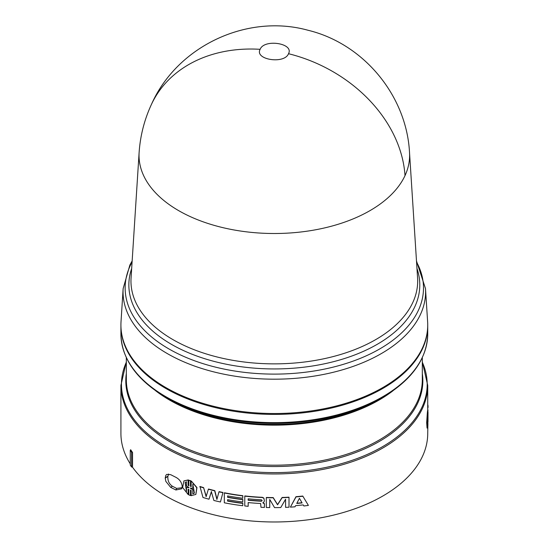 <?xml version="1.0" encoding="UTF-8"?>
<svg xmlns="http://www.w3.org/2000/svg" width="549" height="549" viewBox="0 0 549 549"><rect width="100%" height="100%" fill="white"/><g stroke="black" fill="none" stroke-linecap="round" stroke-linejoin="round"><path stroke-width="0.82" d="M151.414 104.454C177.011 46.397 246.817 13.293 308.01 30.257C363.472 43.625 406.5 95.416 409.513 152.354A135.294 78.109 180 0 1 409.52 152.505A135.294 78.109 180 0 1 405.004 175.618A135.294 78.109 180 0 1 178.651 210.631A135.294 78.109 180 0 1 139.117 152.505A135.294 78.109 180 0 1 139.13 152.347C140.283 135.658 144.373 119.696 151.414 104.454A135.5 106.863 -155.1 0 1 260.13 49.321C264.165 38.615 294.291 43.282 288.506 53.713C284.451 64.432 254.352 59.738 260.13 49.321M132.151 260.947L129.893 264.968L123.141 288.609L121.02 321.673A153.404 88.567 0 0 0 165.846 387.58A153.404 88.567 0 0 0 335.645 406.136A153.404 88.567 0 0 0 427.616 321.673L425.496 288.609L416.485 260.947M120.917 325.392A153.404 88.567 0 0 0 120.917 325.838A153.404 88.567 0 0 0 165.846 388.466A153.404 88.567 0 0 0 333.023 407.66A153.404 88.567 0 0 0 427.726 325.838A153.404 88.567 0 0 0 427.726 325.392M169.298 399.301L166.217 397.524A152.876 88.265 0 0 0 166.217 397.524A152.876 88.265 0 0 0 382.42 397.517L379.338 399.301A148.518 85.747 0 0 1 169.298 399.301L166.217 397.517C136.735 380.066 121.631 358.916 120.917 334.067A153.404 88.567 0 0 0 165.846 396.694A153.404 88.567 0 0 0 333.023 415.895A153.404 88.567 0 0 0 427.726 334.067C427.005 358.909 411.901 380.066 382.42 397.517M427.41 428.096L427.053 428.076L426.669 422.62L427.335 412.889L427.692 412.903L427.033 422.648L427.41 428.096L427.746 421.454L427.692 426.978M427.39 412.896L427.506 411.174L427.87 411.187L427.39 412.32M427.547 411.18L428.035 410.069L427.547 410.81M222.86 492.673A153.768 88.773 180 0 1 218.982 491.842L219.113 491.65A153.404 88.567 0 0 0 222.976 492.474L220.43 501.985A153.768 88.773 0 0 1 213.877 500.468L211.351 491.691L208.997 499.206A153.768 88.773 0 0 1 202.979 497.483L199.973 486.489A153.404 88.567 0 0 0 203.604 487.615L206.273 496.447M214.803 490.648L214.666 490.84A153.768 88.773 180 0 1 208.38 489.214L208.531 489.029A153.404 88.567 0 0 0 214.803 490.648L217.033 499.233M222.976 492.474L220.43 501.985M211.495 491.499L208.997 499.206M262.902 502.685L264.433 503.714L264.405 507.434L264.433 503.714M248.223 502.575L248.162 506.322L248.162 502.568A153.768 88.773 0 0 0 260.631 503.508L260.974 507.283A153.768 88.773 0 0 0 264.405 507.434M263.829 498.272L262.347 497.524A153.768 88.773 180 0 1 244.772 496.138L244.84 495.932A153.404 88.567 0 0 0 262.374 497.312L263.849 498.06L264.378 500.722L263.849 498.06M302.828 496.255A153.768 88.773 180 0 1 296.028 496.9L290.387 507.132L295.98 496.694A153.404 88.567 0 0 0 302.76 496.049L308.394 505.409L302.76 496.049M227.705 495.932L227.705 497.147A153.404 88.567 0 0 0 242.823 499.453L242.747 501.971L242.823 499.453M227.705 499.686L227.705 500.901A153.404 88.567 0 0 0 242.823 503.207L242.747 505.725L242.823 503.207M242.747 495.898A153.768 88.773 180 0 1 224.321 492.968L224.438 492.769A153.404 88.567 0 0 0 242.823 495.699L242.747 498.218L242.823 495.699M269.751 499.453L269.744 507.578L269.744 499.439L274.562 507.619A153.768 88.773 0 0 0 280.765 507.537L285.583 499.24L285.583 507.379L285.555 499.281M282.145 497.675L277.561 504.792L273.189 497.792A153.768 88.773 180 0 1 266.299 497.669L266.32 497.463A153.404 88.567 0 0 0 273.189 497.579L277.554 504.579L282.124 497.469A153.404 88.567 0 0 0 288.98 497.181L289.014 497.387A153.768 88.773 180 0 1 282.145 497.675L282.124 497.469M190.654 490.099L190.462 495.521L190.462 490.003L191.148 490.374L191.148 495.672L195.863 494.429L196.789 487.759L191.34 481.061L196.974 487.594L195.863 494.429M188.328 489.262L188.129 494.525L188.129 489.221L188.808 489.372L188.808 494.889L190.462 495.521M191.148 481.24L191.148 486.538L190.462 486.393L190.462 480.876L188.808 480.245L188.808 485.769L188.129 485.391L188.129 480.087L183.922 480.883L188.328 479.915L188.328 485.22L189.007 485.591M188.808 480.245L190.654 480.698L190.654 486.222L191.34 486.366M165.846 475.317L166.772 474.377L170.684 474.679L175.865 477.301C179.578 479.298 181.692 482.317 182.213 486.359L181.76 488.782L175.865 489.983L170.684 487.361L165.846 481.384L165.222 478.131L165.846 475.317M132.535 452.486L131.588 452.252A154.125 88.986 180 0 1 130.264 450.317L130.662 449.727L132.535 452.486L132.535 467.226A153.404 88.567 0 0 0 165.846 496.035A153.404 88.567 0 0 0 333.023 515.236A153.404 88.567 0 0 0 427.726 433.408L427.87 425.255M427.726 410.062L427.726 385.391A153.404 88.567 0 0 1 333.023 467.22A153.404 88.567 0 0 1 165.846 448.018A153.404 88.567 0 0 1 120.917 385.391L120.917 433.408A153.404 88.567 0 0 0 130.264 463.857M183.922 480.883L182.645 487.498L188.129 494.525M285.583 507.379A153.768 88.773 0 0 0 289.014 507.207L289.014 497.387M266.299 497.669L266.299 507.496A153.768 88.773 0 0 0 269.744 507.578M227.705 497.147L227.595 495.912A153.768 88.773 0 0 0 242.747 498.218M224.321 492.968L224.321 502.795A153.768 88.773 0 0 0 242.747 505.725M242.747 503.406A153.768 88.773 180 0 1 227.595 501.1L227.705 500.901M227.595 501.1L227.595 499.665A153.768 88.773 0 0 0 242.747 501.971M242.747 499.652A153.768 88.773 180 0 1 227.595 497.346M290.387 507.132A153.768 88.773 0 0 0 295.005 506.809L295.616 505.636A153.768 88.773 0 0 0 303.233 504.908L303.844 505.965A153.768 88.773 0 0 0 308.394 505.409M264.405 503.92L262.875 502.891L264.021 501.944L264.378 500.722M244.772 496.138L244.772 505.958A153.768 88.773 0 0 0 248.162 506.322M214.666 490.84L216.896 499.425L218.982 491.842M203.604 487.615L206.115 496.639L208.38 489.214M203.439 487.8A153.768 88.773 180 0 1 199.795 486.668M427.911 425.255L427.726 407.454M427.911 410.824L427.87 416.121M427.911 416.121L427.87 411.187M427.746 412.333L427.692 417.851M427.746 417.851L427.692 412.903M427.726 405.073L427.932 405.066A153.768 88.773 180 0 1 428.062 407.447M132.535 467.226L131.588 466.986A154.125 88.986 180 0 1 130.264 465.051L130.264 450.317M170.684 487.361L172.4 486.242C169.085 483.964 167.582 480.684 167.877 476.395L165.222 478.131M175.865 489.983L176.648 488.404L172.4 486.242M182.117 487.718L176.648 488.404M165.222 477.836L167.905 476.209L168.598 474.013M131.588 452.252L131.588 466.986M186.495 481.802L186.495 485.934L188.808 487.388L188.808 487.745L186.495 487.382L186.495 491.513L185.143 482.454L186.495 481.802M190.462 488.02L192.823 488.342L192.823 484.211L194.428 493.05L192.823 493.922L192.823 489.797L190.462 488.02M296.762 503.44L299.431 498.286L302.094 502.925A153.768 88.773 180 0 1 296.762 503.44M248.162 498.815A153.768 88.773 0 0 0 261.441 499.796L262.168 500.626L261.441 501.237A153.768 88.773 180 0 1 248.162 500.249L248.162 498.815M427.541 416.41L427.541 426.12C427.136 425.365 427.136 422.126 427.541 416.41M427.994 412.038L427.994 421.749L428 412.031M185.253 482.372L186.406 491.026M186.495 487.382L189.007 487.574M192.823 488.342L193.015 484.403M190.462 488.377L193.015 489.619L192.823 493.922M194.518 492.961L193.015 493.75M301.984 502.726A153.404 88.567 180 0 1 296.879 503.213M261.441 501.237L262.01 500.784M248.162 500.249L248.223 498.821M261.475 501.024A153.404 88.567 180 0 1 248.223 500.05M427.273 421.021L427.321 420.527M416.972 268.516A145.464 83.983 180 0 1 236.674 366.08A145.464 83.983 180 0 1 171.46 344.34A145.464 83.983 180 0 1 131.671 268.516M139.117 152.505L131.06 278.027A143.358 82.769 0 0 0 172.949 339.625A143.358 82.769 0 0 0 237.216 361.043A143.358 82.769 0 0 0 417.583 278.027L409.52 152.505M405.004 175.618A135.5 106.863 -155.1 0 0 288.506 53.713M123.141 288.609A151.277 87.339 0 0 0 167.349 353.604A151.277 87.339 0 0 0 235.164 376.209A151.277 87.339 0 0 0 425.496 288.609M132.083 262.017A149.177 86.124 0 0 0 168.838 348.889A149.177 86.124 0 0 0 235.713 371.179A149.177 86.124 0 0 0 382.125 347.517A149.177 86.124 0 0 0 416.554 262.017M393.043 390.716A147.99 85.445 180 0 1 169.675 400.125A147.99 85.445 180 0 1 155.593 390.716M126.332 357.653L126.332 379.75A147.99 85.445 0 0 0 169.675 440.168A147.99 85.445 0 0 0 330.951 458.69A147.99 85.445 0 0 0 422.311 379.75L422.311 357.653M422.311 373.56A148.518 85.747 180 0 1 336.894 458.559A148.518 85.747 180 0 1 169.298 441.423A148.518 85.747 180 0 1 126.332 373.56M126.332 362.216A152.876 88.265 0 0 0 166.217 446.762A152.876 88.265 0 0 0 350.207 460.968A152.876 88.265 0 0 0 422.311 362.216M120.917 385.391L126.332 361.805M427.726 325.838L427.726 334.067M120.917 325.838L120.917 334.067M427.726 385.391L422.311 361.805"/></g></svg>
